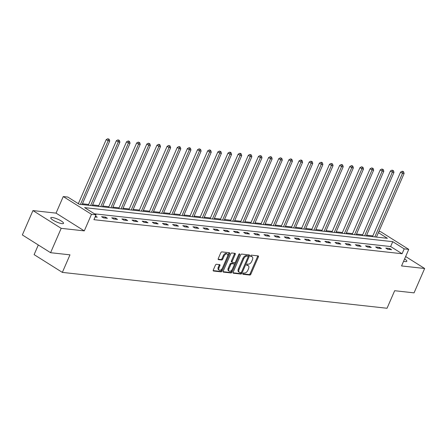 <?xml version="1.0" encoding="UTF-8"?>
<svg xmlns="http://www.w3.org/2000/svg" width="447" height="447" viewBox="0 0 447 447"><rect width="100%" height="100%" fill="white"/><g stroke="black" fill="none" stroke-linecap="round" stroke-linejoin="round"><path stroke-width="0.67" d="M242.889 273.57A0.749 0.419 122.2 0 0 242.939 274.251A0.749 0.419 122.2 0 0 243.045 274.29L249.834 275.039A1.067 0.598 122.2 0 0 250.89 274.151L258.377 256.93A1.067 0.598 122.2 0 0 258.305 255.952A1.067 0.598 122.2 0 0 258.154 255.902L251.365 255.153A0.749 0.419 122.2 0 0 250.627 255.773A0.749 0.419 122.2 0 0 250.678 256.455A0.749 0.419 122.2 0 0 250.784 256.494L251.661 256.589A3.42 1.917 122.2 0 1 252.153 256.757A3.42 1.917 122.2 0 1 252.376 259.875L251.75 261.311A3.42 1.917 122.2 0 1 248.376 264.149L247.498 264.048A0.749 0.419 122.2 0 0 246.761 264.669A0.749 0.419 122.2 0 0 246.811 265.356A0.749 0.419 122.2 0 0 246.917 265.389L247.794 265.49A3.42 1.917 122.2 0 1 248.281 265.652A3.42 1.917 122.2 0 1 248.504 268.776L247.884 270.212A3.42 1.917 122.2 0 1 244.509 273.044L243.632 272.949A0.749 0.419 122.2 0 0 242.889 273.57M62.038 223.64A6.968 1.514 23.5 0 0 63.541 223.349A6.968 1.514 23.5 0 0 59.652 220.08A6.968 1.514 23.5 0 0 52.265 217.493A6.968 1.514 23.5 0 0 50.762 217.79A6.968 1.514 23.5 0 0 54.651 221.053A6.968 1.514 23.5 0 0 62.038 223.64M403.602 261.227A6.968 1.514 23.5 0 0 405.328 261.573A6.968 1.514 23.5 0 0 406.837 261.277A6.968 1.514 23.5 0 0 404.591 258.947M216.454 264.283A1.067 0.598 122.2 0 0 215.404 265.166L213.303 269.999A1.067 0.598 122.2 0 0 213.37 270.971A1.067 0.598 122.2 0 0 213.526 271.027L221.058 271.86A1.067 0.598 122.2 0 0 222.114 270.971L229.602 253.751A1.067 0.598 122.2 0 0 229.534 252.773A1.067 0.598 122.2 0 0 229.378 252.723L221.846 251.89A1.067 0.598 122.2 0 0 220.79 252.778L218.253 258.612A1.067 0.598 122.2 0 0 218.32 259.59A1.067 0.598 122.2 0 0 218.477 259.64L221.701 259.998A1.067 0.598 122.2 0 0 222.757 259.109L224.014 256.215A2.861 1.604 122.2 0 1 227.244 253.985A2.861 1.604 122.2 0 1 227.428 256.595L222.5 267.932A2.861 1.604 122.2 0 1 219.27 270.161A2.861 1.604 122.2 0 1 219.086 267.552L219.907 265.663A1.067 0.598 122.2 0 0 219.835 264.691A1.067 0.598 122.2 0 0 219.684 264.635L216.454 264.283M50.589 252.7L22.35 234.943L32.944 210.576L61.189 228.333L50.589 252.7L69.983 254.84L62.351 272.391L387.035 308.262L394.662 290.718L414.056 292.863L424.65 268.491L401.551 265.943L408.754 249.37L404.2 248.867L402.082 253.74L93.926 219.689L96.044 214.817L91.49 214.314L63.25 196.557L67.804 197.06L79.253 204.257L387.409 238.307L378.397 232.641M61.189 228.333L84.287 230.887L91.49 214.314M233.166 272.195A1.067 0.598 122.2 0 0 233.233 273.167A1.067 0.598 122.2 0 0 233.384 273.223L240.922 274.056A1.067 0.598 122.2 0 0 241.978 273.167L249.465 255.947A1.067 0.598 122.2 0 0 249.398 254.969A1.067 0.598 122.2 0 0 249.242 254.919L241.71 254.086A1.067 0.598 122.2 0 0 240.654 254.974L233.166 272.195M230.993 272.955L223.455 272.122A1.067 0.598 122.2 0 1 223.304 272.072A1.067 0.598 122.2 0 1 223.232 271.094L230.719 253.874A1.067 0.598 122.2 0 1 231.775 252.991L234.999 253.343A1.067 0.598 122.2 0 1 235.156 253.399A1.067 0.598 122.2 0 1 235.223 254.371L232.189 261.355A1.067 0.598 122.2 0 0 232.256 262.333A1.067 0.598 122.2 0 0 232.412 262.383L234.546 262.618A1.067 0.598 122.2 0 0 235.603 261.735L238.765 254.46A0.749 0.419 122.2 0 1 239.609 253.879A0.749 0.419 122.2 0 1 239.659 254.561L232.049 272.072A1.067 0.598 122.2 0 1 230.993 272.955L230.227 272.474L223.109 271.692M424.65 268.491L405.641 256.539M38.308 244.978L34.112 254.628L62.351 272.391M402.082 253.74L390.633 246.543L94.451 213.817M389.695 248.515L385.789 248.085L387.7 249.286L391.606 249.717L389.695 248.515L389.287 249.46M379.548 247.392L375.642 246.962L377.547 248.163L381.453 248.593L379.548 247.392L379.134 248.336M369.395 246.275L365.49 245.839L367.4 247.04L371.301 247.47L369.395 246.275L368.982 247.213M359.243 245.152L355.343 244.721L357.248 245.917L361.154 246.353L359.243 245.152L358.835 246.096M349.096 244.028L345.19 243.598L347.096 244.8L351.001 245.23L349.096 244.028L348.682 244.973M338.943 242.905L335.038 242.475L336.949 243.676L340.854 244.107L338.943 242.905L338.535 243.85M328.791 241.788L324.891 241.352L326.796 242.553L330.702 242.984L328.791 241.788L328.383 242.727M318.644 240.665L314.738 240.235L316.649 241.43L320.549 241.866L318.644 240.665L318.23 241.609M308.491 239.542L304.586 239.111L306.497 240.313L310.402 240.743L308.491 239.542L308.084 240.486M298.339 238.419L294.439 237.988L296.344 239.19L300.25 239.62L298.339 238.419L297.931 239.363M288.192 237.301L284.286 236.865L286.197 238.067L290.097 238.497L288.192 237.301L287.779 238.245M278.04 236.178L274.14 235.748L276.045 236.944L279.951 237.379L278.04 236.178L277.632 237.122M267.893 235.055L263.987 234.625L265.892 235.826L269.798 236.256L267.893 235.055L267.479 235.999M257.74 233.932L253.835 233.502L255.745 234.703L259.646 235.133L257.74 233.932L257.332 234.876M247.588 232.814L243.688 232.384L245.593 233.58L249.499 234.016L247.588 232.814L247.18 233.759M237.441 231.691L233.535 231.261L235.446 232.462L239.346 232.893L237.441 231.691L237.027 232.636M227.288 230.568L223.383 230.138L225.294 231.339L229.199 231.769L227.288 230.568L226.88 231.512M217.136 229.451L213.236 229.015L215.141 230.216L219.047 230.646L217.136 229.451L216.728 230.389M206.989 228.328L203.083 227.897L204.994 229.093L208.894 229.529L206.989 228.328L206.575 229.272M196.836 227.205L192.931 226.774L194.842 227.976L198.747 228.406L196.836 227.205L196.429 228.149M186.69 226.081L182.784 225.651L184.689 226.852L188.595 227.283L186.69 226.081L186.276 227.026M176.537 224.964L172.631 224.528L174.542 225.729L178.442 226.16L176.537 224.964L176.129 225.908M166.385 223.841L162.484 223.411L164.39 224.606L168.295 225.042L166.385 223.841L165.977 224.785M156.238 222.718L152.332 222.288L154.237 223.489L158.143 223.919L156.238 222.718L155.824 223.662M146.085 221.595L142.18 221.164L144.09 222.366L147.996 222.796L146.085 221.595L145.677 222.539M135.933 220.477L132.033 220.047L133.938 221.243L137.844 221.673L135.933 220.477L135.525 221.421M125.786 219.354L121.88 218.924L123.791 220.125L127.691 220.555L125.786 219.354L125.372 220.298M115.633 218.231L111.728 217.801L113.639 219.002L117.544 219.432L115.633 218.231L115.225 219.175M105.486 217.113L101.581 216.678L103.486 217.879L107.392 218.309L105.486 217.113L105.073 218.052M95.49 216.091L97.239 217.192L95.116 216.957M372.854 235.876L366.652 235.189M362.701 234.753L356.499 234.066M352.554 233.63L346.347 232.943M342.402 232.507L336.2 231.825M332.255 231.39L326.047 230.702M322.103 230.266L315.895 229.579M311.95 229.143L305.748 228.462M301.803 228.026L295.596 227.339M291.651 226.903L285.443 226.216M281.498 225.78L275.296 225.092M271.351 224.657L265.144 223.975M261.199 223.539L254.997 222.852M251.052 222.416L244.844 221.729M240.899 221.293L234.692 220.606M230.747 220.17L224.545 219.488M220.6 219.052L214.392 218.365M210.448 217.929L204.24 217.242M200.295 216.806L194.093 216.124M190.148 215.683L183.94 215.001M179.996 214.566L173.794 213.878M169.843 213.442L163.641 212.755M159.696 212.319L153.489 211.638M149.544 211.202L143.342 210.515M139.397 210.079L133.189 209.392M129.244 208.956L123.037 208.268M119.092 207.833L112.89 207.151M108.945 206.715L102.737 206.028M98.793 205.592L92.59 204.905M88.64 204.469L82.438 203.782M78.493 203.346L77.661 203.256M84.287 230.887L56.043 213.13L32.944 210.576M56.043 213.13L63.25 196.557M378.916 231.434L380.514 231.613L408.754 249.37M404.2 248.867L392.751 241.671L84.595 207.62L96.044 214.817M390.633 246.543L392.751 241.671M248.281 265.652L247.521 265.172A3.42 1.917 122.2 0 0 247.029 265.01L247.794 265.49M246.677 264.97L247.029 265.01M252.153 256.757L251.387 256.276A3.42 1.917 122.2 0 0 250.901 256.109L251.661 256.589M250.549 256.07L250.901 256.109M242.81 273.866L249.068 274.559A1.067 0.598 122.2 0 0 250.124 273.67L257.612 256.449A1.067 0.598 122.2 0 0 257.735 255.857M248.191 256.639L248.705 255.466A1.067 0.598 122.2 0 0 248.823 254.874M233.043 272.787L240.162 273.575A1.067 0.598 122.2 0 0 241.212 272.687L241.397 272.268M240.804 272.636A0.749 0.419 122.2 0 0 241.542 272.016L248.113 256.902A0.749 0.419 122.2 0 0 248.063 256.215A0.749 0.419 122.2 0 0 247.956 256.181L247.035 256.075A3.42 1.917 122.2 0 0 243.66 258.914L239.162 269.245A3.42 1.917 122.2 0 0 239.385 272.368A3.42 1.917 122.2 0 0 239.877 272.536L240.804 272.636M247.381 255.818A0.749 0.419 122.2 0 0 247.303 255.734A0.749 0.419 122.2 0 0 247.197 255.701L247.956 256.181M239.385 272.368L238.625 271.888A3.42 1.917 122.2 0 1 238.402 268.764L242.894 258.433A3.42 1.917 122.2 0 1 246.269 255.6L247.197 255.701M231.647 261.903A1.067 0.598 122.2 0 1 231.496 261.853A1.067 0.598 122.2 0 1 231.423 260.875L234.463 253.89A1.067 0.598 122.2 0 0 234.58 253.298M235.44 262.037L234.289 264.68M232.2 269.48L231.283 271.592L232.049 272.072M229.037 268.602A2.861 1.604 122.2 0 0 229.222 271.212A2.861 1.604 122.2 0 0 232.451 268.982L234.189 264.987A1.067 0.598 122.2 0 0 234.122 264.009A1.067 0.598 122.2 0 0 233.965 263.959L231.825 263.724A1.067 0.598 122.2 0 0 230.775 264.607L229.037 268.602L228.272 268.122A2.861 1.604 122.2 0 0 228.456 270.731L229.222 271.212M233.468 263.646A1.067 0.598 122.2 0 0 233.356 263.529A1.067 0.598 122.2 0 0 233.205 263.479L233.965 263.959M228.272 268.122L230.009 264.127A1.067 0.598 122.2 0 1 231.065 263.244L233.205 263.479M230.227 272.474A1.067 0.598 122.2 0 0 231.283 271.592M219.27 270.161L218.505 269.681A2.861 1.604 122.2 0 1 218.32 267.077L219.142 265.183A1.067 0.598 122.2 0 0 219.265 264.59M227.244 253.985L226.478 253.505A2.861 1.604 122.2 0 0 223.249 255.734L224.014 256.215M218.13 259.21L220.935 259.517A1.067 0.598 122.2 0 0 221.991 258.629L223.249 255.734M227.612 256.086L228.842 253.27A1.067 0.598 122.2 0 0 228.959 252.678M213.18 270.591L220.298 271.379A1.067 0.598 122.2 0 0 221.354 270.491L222.248 268.429M376.458 237.1L404.11 173.492L402.484 173.313L400.579 172.117L372.513 236.664M402.954 171.743L403.602 171.816L402.842 171.335L402.188 171.262L402.954 171.743L402.484 173.313L374.832 236.921M403.602 171.816L404.11 173.492M400.579 172.117L402.188 171.262M366.305 235.977L393.963 172.374L392.337 172.196L390.427 170.994L362.361 235.541M392.801 170.62L393.455 170.693L392.036 170.139L392.801 170.62L392.337 172.196L364.679 235.798M393.455 170.693L393.963 172.374M390.427 170.994L392.036 170.139M356.158 234.854L383.811 171.251L382.185 171.072L380.274 169.871L352.208 234.418M382.649 169.497L383.302 169.569L381.889 169.016L382.649 169.497L382.185 171.072L354.527 234.675M383.302 169.569L383.811 171.251M380.274 169.871L381.889 169.016M346.006 233.736L373.658 170.128L372.033 169.949L370.127 168.748L342.061 233.3M372.502 168.379L373.15 168.446L371.736 167.899L372.502 168.379L372.033 169.949L344.38 233.552M373.15 168.446L373.658 170.128M370.127 168.748L371.736 167.899M335.853 232.613L363.512 169.011L361.886 168.826L359.975 167.631L331.909 232.177M362.349 167.256L363.003 167.329L361.589 166.776L362.349 167.256L361.886 168.826L334.227 232.434M363.003 167.329L363.512 169.011M359.975 167.631L361.589 166.776M325.707 231.49L353.359 167.888L351.733 167.709L349.828 166.507L321.762 231.054M352.202 166.133L352.851 166.206L352.085 165.725L351.437 165.653L352.202 166.133L351.733 167.709L324.081 231.311M352.851 166.206L353.359 167.888M349.828 166.507L351.437 165.653M315.554 230.367L343.212 166.765L341.581 166.586L339.675 165.384L311.609 229.931M342.05 165.01L342.698 165.083L341.938 164.602L341.284 164.535L342.05 165.01L341.581 166.586L313.928 230.188M342.698 165.083L343.212 166.765M339.675 165.384L341.284 164.535M305.402 229.25L333.06 165.641L331.434 165.463L329.523 164.261L301.457 228.814M331.897 163.893L332.551 163.965L331.138 163.412L331.897 163.893L331.434 165.463L303.776 229.065M332.551 163.965L333.06 165.641M329.523 164.261L331.138 163.412M295.255 228.126L322.907 164.524L321.281 164.34L319.376 163.144L291.31 227.691M321.751 162.769L322.399 162.842L321.639 162.362L320.985 162.289L321.751 162.769L321.281 164.34L293.629 227.948M322.399 162.842L322.907 164.524M319.376 163.144L320.985 162.289M285.102 227.003L312.76 163.401L311.134 163.222L309.223 162.021L281.157 226.568M311.598 161.646L312.252 161.719L310.833 161.166L311.598 161.646L311.134 163.222L283.476 226.825M312.252 161.719L312.76 163.401M309.223 162.021L310.833 161.166M274.955 225.88L302.608 162.278L300.982 162.099L299.071 160.898L271.005 225.444M301.446 160.523L302.099 160.596L301.334 160.115L300.686 160.048L301.446 160.523L300.982 162.099L273.324 225.701M302.099 160.596L302.608 162.278M299.071 160.898L300.686 160.048M264.803 224.763L292.455 161.155L290.829 160.976L288.924 159.78L260.858 224.327M291.299 159.406L291.947 159.478L291.187 158.998L290.533 158.925L291.299 159.406L290.829 160.976L263.177 224.584M291.947 159.478L292.455 161.155M288.924 159.78L290.533 158.925M254.65 223.64L282.308 160.037L280.682 159.858L278.772 158.657L250.706 223.204M281.146 158.283L281.8 158.355L280.386 157.802L281.146 158.283L280.682 159.858L253.024 223.461M281.8 158.355L282.308 160.037M278.772 158.657L280.386 157.802M244.503 222.517L272.156 158.914L270.53 158.735L268.625 157.534L240.559 222.081M270.999 157.16L271.647 157.232L270.882 156.752L270.234 156.679L270.999 157.16L270.53 158.735L242.872 222.338M271.647 157.232L272.156 158.914M268.625 157.534L270.234 156.679M234.351 221.399L262.009 157.791L260.377 157.612L258.472 156.411L230.406 220.958M260.847 156.042L261.495 156.109L260.081 155.562L260.847 156.042L260.377 157.612L232.725 221.215M261.495 156.109L262.009 157.791M258.472 156.411L260.081 155.562M224.198 220.276L251.857 156.673L250.231 156.489L248.32 155.293L220.254 219.84M250.694 154.919L251.348 154.992L249.934 154.438L250.694 154.919L250.231 156.489L222.572 220.097M251.348 154.992L251.857 156.673M248.32 155.293L249.934 154.438M214.052 219.153L241.704 155.55L240.078 155.372L238.173 154.17L210.107 218.717M240.547 153.796L241.196 153.869L240.436 153.388L239.782 153.315L240.547 153.796L240.078 155.372L212.426 218.974M241.196 153.869L241.704 155.55M238.173 154.17L239.782 153.315M203.899 218.03L231.557 154.427L229.931 154.249L228.02 153.047L199.954 217.594M230.395 152.673L231.043 152.745L230.283 152.265L229.629 152.192L230.395 152.673L229.931 154.249L202.273 217.851M231.043 152.745L231.557 154.427M228.02 153.047L229.629 152.192M193.747 216.912L221.405 153.304L219.779 153.125L217.868 151.924L189.802 216.477M220.242 151.555L220.896 151.628L219.483 151.075L220.242 151.555L219.779 153.125L192.121 216.728M220.896 151.628L221.405 153.304M217.868 151.924L219.483 151.075M183.6 215.789L211.252 152.187L209.626 152.002L207.721 150.807L179.655 215.353M210.096 150.432L210.744 150.505L209.984 150.024L209.33 149.952L210.096 150.432L209.626 152.002L181.974 215.61M210.744 150.505L211.252 152.187M207.721 150.807L209.33 149.952M173.447 214.666L201.105 151.064L199.479 150.885L197.568 149.684L169.502 214.23M199.943 149.309L200.597 149.382L199.183 148.829L199.943 149.309L199.479 150.885L171.821 214.487M200.597 149.382L201.105 151.064M197.568 149.684L199.183 148.829M163.3 213.543L190.953 149.941L189.327 149.762L187.422 148.56L159.355 213.107M189.796 148.186L190.444 148.259L189.679 147.778L189.031 147.711L189.796 148.186L189.327 149.762L161.669 213.364M190.444 148.259L190.953 149.941M187.422 148.56L189.031 147.711M153.148 212.426L180.806 148.817L179.174 148.639L177.269 147.443L149.203 211.99M179.644 147.069L180.292 147.141L179.532 146.661L178.878 146.588L179.644 147.069L179.174 148.639L151.522 212.247M180.292 147.141L180.806 148.817M177.269 147.443L178.878 146.588M142.995 211.302L170.653 147.7L169.027 147.521L167.117 146.32L139.051 210.867M169.491 145.945L170.145 146.018L168.731 145.465L169.491 145.945L169.027 147.521L141.369 211.124M170.145 146.018L170.653 147.7M167.117 146.32L168.731 145.465M132.848 210.179L160.501 146.577L158.875 146.398L156.97 145.197L128.904 209.744M159.344 144.822L159.992 144.895L159.227 144.415L158.579 144.342L159.344 144.822L158.875 146.398L131.222 210.001M159.992 144.895L160.501 146.577M156.97 145.197L158.579 144.342M122.696 209.056L150.354 145.454L148.728 145.275L146.817 144.074L118.751 208.62M149.192 143.705L149.84 143.772L148.426 143.224L149.192 143.705L148.728 145.275L121.07 208.878M149.84 143.772L150.354 145.454M146.817 144.074L148.426 143.224M112.543 207.939L140.202 144.336L138.576 144.152L136.665 142.956L108.599 207.503M139.039 142.582L139.693 142.654L138.279 142.101L139.039 142.582L138.576 144.152L110.917 207.76M139.693 142.654L140.202 144.336M136.665 142.956L138.279 142.101M102.397 206.816L130.049 143.213L128.423 143.034L126.518 141.833L98.452 206.38M128.892 141.459L129.541 141.531L128.781 141.051L128.127 140.978L128.892 141.459L128.423 143.034L100.771 206.637M129.541 141.531L130.049 143.213M126.518 141.833L128.127 140.978M92.244 205.693L119.902 142.09L118.276 141.911L116.365 140.71L88.299 205.257M118.74 140.336L119.394 140.408L117.98 139.855L118.74 140.336L118.276 141.911L90.618 205.514M119.394 140.408L119.902 142.09M116.365 140.71L117.98 139.855M82.097 204.575L109.75 140.967L108.124 140.788L106.213 139.587L78.342 203.687M108.587 139.218L109.241 139.291L107.828 138.738L108.587 139.218L108.124 140.788L80.466 204.391M109.241 139.291L109.75 140.967M106.213 139.587L107.828 138.738M257.612 256.449L258.377 256.93M250.124 273.67L250.89 274.151M249.068 274.559L249.834 275.039M248.705 255.466L249.465 255.947M241.212 272.687L241.978 273.167M240.162 273.575L240.922 274.056M246.269 255.6L247.035 256.075M242.894 258.433L243.66 258.914M238.402 268.764L239.162 269.245M234.463 253.89L235.223 254.371M231.423 260.875L232.189 261.355M238.972 254.131L239.659 254.561M231.065 263.244L231.825 263.724M230.009 264.127L230.775 264.607M219.142 265.183L219.907 265.663M218.32 267.077L219.086 267.552M221.991 258.629L222.757 259.109M220.935 259.517L221.701 259.998M228.842 253.27L229.602 253.751M221.354 270.491L222.114 270.971M220.298 271.379L221.058 271.86M247.303 255.734L248.063 256.215M231.496 261.853L232.256 262.333M233.356 263.529L234.122 264.009"/></g></svg>
